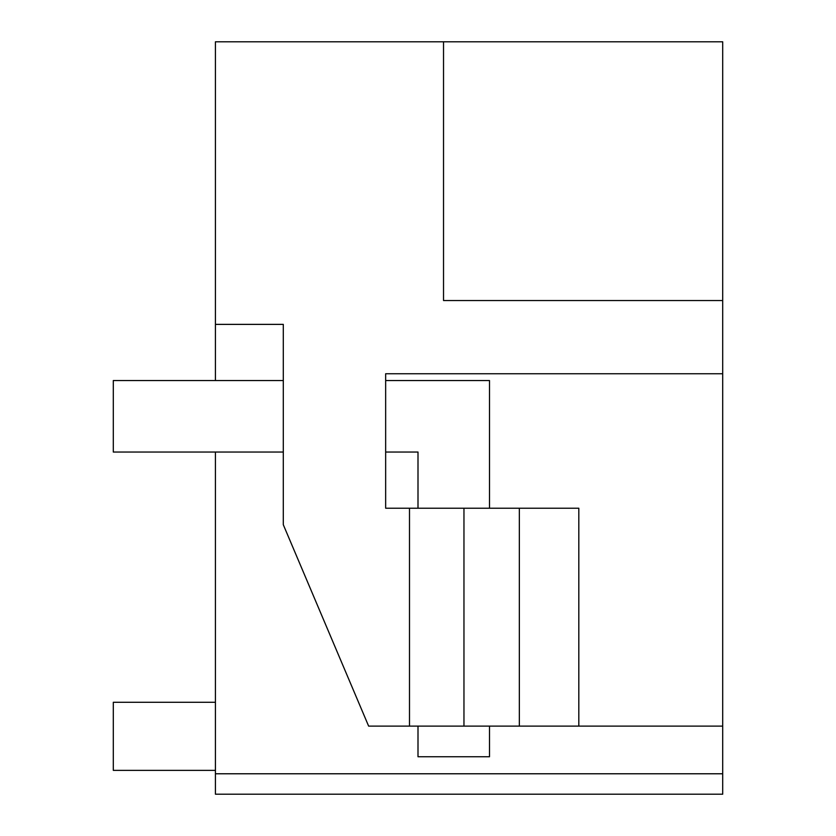 <?xml version="1.0" encoding="UTF-8"?>
<svg xmlns="http://www.w3.org/2000/svg" width="836" height="836" viewBox="0 0 836 836"><rect width="100%" height="100%" fill="white"/><g stroke="black" fill="none" stroke-linecap="round" stroke-linejoin="round"><path stroke-width="1.25" d="M722.701 373.744L385.657 373.744L385.657 508.215L409.494 508.215L409.494 726.108L368.634 726.108L283.3 524.715L283.3 324.378L215.427 324.378L215.427 41.8L722.701 41.8L722.701 300.542L443.529 300.542L722.701 300.542L722.701 726.108L463.959 726.108L463.959 508.215L578.815 508.215L578.815 726.108M215.427 452.046L215.427 794.2L722.701 794.2L722.701 726.108M215.427 324.378L215.427 380.547M443.529 41.8L443.529 300.542M409.494 726.108L463.959 726.108M722.701 773.77L215.427 773.77M409.494 508.215L463.959 508.215M519.344 508.215L519.344 726.108M215.427 702.282L113.299 702.282L113.299 770.364L215.427 770.364M283.3 380.547L113.299 380.547L113.299 452.046L283.3 452.046M489.499 508.215L489.499 380.547L385.657 380.547M385.657 452.046L418 452.046L418 508.215M418 726.108L418 756.747L489.499 756.747L489.499 726.108"/></g></svg>
